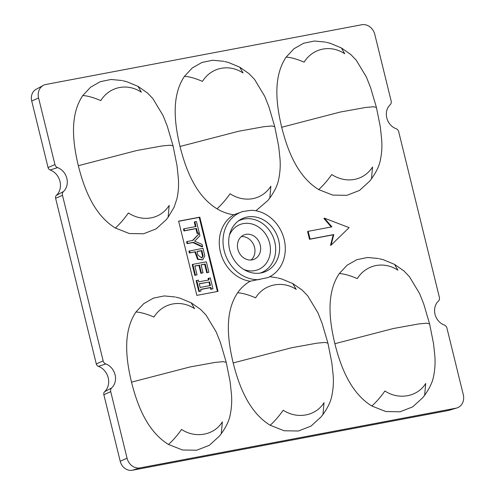 <?xml version="1.0" encoding="UTF-8"?>
<svg xmlns="http://www.w3.org/2000/svg" width="495" height="495" viewBox="0 0 495 495"><rect width="100%" height="100%" fill="white"/><g stroke="black" fill="none" stroke-linecap="round" stroke-linejoin="round"><path stroke-width="0.74" d="M199.287 283.889L208.989 282.057L209.868 285.621M194.888 251.992L197.548 259.312L202.665 259.832L204.781 255.989L203.03 248.323L188.904 251.12L189.375 253.032L195.457 251.757L198.111 259.077L202.665 259.832M199.361 233.38L192.914 240.422L187.172 241.504L187.642 243.416L193.384 242.327L202.61 246.609L202.065 244.388L194.609 241.22L199.931 235.7L199.361 233.38L192.493 240.502M187.172 241.504L186.603 241.746L187.073 243.651L192.815 242.569L202.047 246.85L202.61 246.609M178.658 221.29L199.231 217.398L217.435 291.487M194.838 221.779L196.008 226.531L184.047 228.795L184.517 230.701L196.478 228.442L197.647 233.213L199.25 232.916L196.441 221.475L194.269 222.014L195.407 226.648M184.047 228.795L183.484 229.03L183.948 230.936L195.909 228.678L197.078 233.454L199.25 232.916M206.743 272.782L208.909 272.244L206.347 261.812L192.79 264.373L192.221 264.608L194.863 275.381L197.035 274.843L194.857 265.982L199.473 265.11L198.903 265.345L200.865 273.333L203.024 272.795L201.063 264.806L205.215 264.021L204.645 264.256L206.743 272.782L208.909 272.244M201.094 264.93L204.645 264.256M194.888 266.106L198.903 265.345M208.667 278.202L209.088 279.904L198.786 281.853L198.365 280.151L196.738 280.461L199.423 291.376L201.05 291.066L200.63 289.365L210.932 287.416L211.353 289.117L212.98 288.814L210.295 277.899L208.104 278.444L208.488 280.015M200.661 289.488L210.363 287.657L210.783 289.358L212.98 288.814M196.738 280.461L196.169 280.696L198.854 291.611L201.05 291.066M209.558 281.816L210.462 285.504L200.159 287.453L199.256 283.765L208.989 282.057M210.932 287.416L210.363 287.657M241.306 236.585A13.192 11.317 67.3 0 1 254.541 247.37A13.192 11.317 -112.7 0 1 251.089 260.011M448.185 410.534L455.963 408.183A11.991 10.29 67.3 0 0 456.885 407.954L449.045 410.324A11.156 9.572 -112.7 0 1 448.185 410.534L132.307 470.25A11.156 9.572 -112.7 0 1 120.205 461.253L103.851 394.694A3.162 2.71 -112.7 0 1 104.618 391.718A14.825 12.721 67.3 0 0 108.207 377.772A14.825 12.721 67.3 0 0 98.387 366.356A3.162 2.71 -112.7 0 1 96.296 363.924L55.626 198.34A3.162 2.71 -112.7 0 1 56.387 195.364A14.825 12.721 67.3 0 0 59.982 181.417A14.825 12.721 67.3 0 0 50.162 170.002A3.162 2.71 -112.7 0 1 48.065 167.57L31.717 101.011A11.156 9.572 -112.7 0 1 36.123 89.292L43.319 85.388A11.991 10.29 67.3 0 0 38.585 97.985L31.717 101.011M324.473 218.19L331.891 226.846L308.168 231.326L310.068 239.06L333.791 234.574L331.093 245.136L349.111 227.632L324.473 218.19L323.903 218.431L331.229 226.97M308.168 231.326L307.599 231.567L309.499 239.295L333.222 234.809L330.524 245.378L331.093 245.136M276.909 277.757L269.899 276.724M250.414 281.098C245.334 283.951 241.071 287.849 237.625 292.78C224.371 312.425 227.644 339.824 233.182 362.928C238.986 385.989 248.861 412.137 270.165 425.248L284.18 430.761L298.386 431.009L311.021 426.09L321.107 416.883L322.963 414.488M242.872 211.489L233.795 214.781A35.968 30.863 67.3 0 0 220.436 252.091A35.968 30.863 67.3 0 0 250.124 281.259L267.832 277.602A35.374 30.356 67.3 0 0 271.73 275.56A35.374 30.356 67.3 0 0 283.462 236.845A35.374 30.356 67.3 0 0 251.305 210.307L242.872 211.489A35.374 30.356 67.3 0 0 224.161 250.649A35.374 30.356 67.3 0 0 259.59 279.576M234.135 214.824C228.164 214.057 222.453 212.046 216.996 208.797C195.692 195.68 185.817 169.531 180.019 146.477C174.481 123.373 171.202 95.974 184.462 76.329L192.277 67.97L201.991 62.444L212.726 60.248L223.746 61.3M180.019 146.477L238.485 131.293L263.748 126.714L271.86 125.971L274.762 126.695L278.685 146.384L280.015 158.951C280.535 165.819 280.083 172.625 278.666 179.369C277.652 184.938 274.694 191.163 269.806 198.025L267.944 200.432L255.909 210.777M371.838 406.024L385.859 411.543L400.065 411.791L412.694 406.871L422.786 397.658L424.642 395.264C429.542 388.389 432.494 382.171 433.509 376.602C434.926 369.858 435.377 363.052 434.857 356.183L433.533 343.617L429.604 323.928L426.702 323.204L418.591 323.947L393.333 328.525L334.861 343.709C340.659 366.764 350.54 392.912 371.838 406.024C376.206 402.144 380.562 397.139 384.906 390.994C398.395 400.034 417.31 397.151 425.712 383.446L424.636 395.239M378.588 258.532L367.568 257.48L356.833 259.677L347.119 265.202L339.304 273.562C326.05 293.207 329.324 320.605 334.861 343.709M168.486 444.467L182.5 449.986L196.707 450.233L209.342 445.314L219.427 436.101L221.29 433.707C226.184 426.832 229.142 420.614 230.15 415.045C231.573 408.301 232.025 401.495 231.499 394.626L230.175 382.06L226.246 362.371L223.344 361.647L215.238 362.389L189.975 366.968L131.509 382.152C137.307 405.207 147.182 431.355 168.486 444.467C172.848 440.587 177.204 435.581 181.554 429.437C195.036 438.477 213.951 435.594 222.354 421.889L221.284 433.682M175.236 296.975L164.216 295.923L153.481 298.12L143.767 303.645L135.952 312.005C122.692 331.65 125.965 359.048 131.509 382.152M78.34 165.701L136.812 150.511L162.069 145.938L170.181 145.196L173.083 145.914L177.012 165.608L178.336 178.175C178.856 185.037 178.404 191.843 176.987 198.588L174.135 207.158L168.127 217.249L166.264 219.65L156.173 228.863L143.544 233.776L129.337 233.529L115.323 228.016C94.019 214.904 84.138 188.756 78.34 165.701C72.802 142.591 69.529 115.199 82.783 95.554L90.597 87.194L100.312 81.663L111.047 79.472L122.067 80.524M281.698 127.258L340.164 112.068L365.428 107.495L373.533 106.753L376.435 107.471L380.364 127.166L381.688 139.732C382.208 146.594 381.763 153.4 380.339 160.145C379.325 165.72 376.373 171.938 371.479 178.806L369.617 181.207L359.531 190.42L346.896 195.333L332.689 195.086L318.675 189.573C297.371 176.461 287.496 150.313 281.698 127.258C276.154 104.148 272.881 76.756 286.141 57.111L293.956 48.751L303.67 43.22L314.405 41.029L325.419 42.081M456.885 407.954A11.991 10.29 67.3 0 0 463.283 394.664L446.936 328.105A3.997 3.428 67.3 0 0 444.287 325.029A13.99 12.004 -112.7 0 1 435.018 314.257A13.99 12.004 -112.7 0 1 438.409 301.096A3.997 3.428 67.3 0 0 439.374 297.34L398.704 131.75A3.997 3.428 67.3 0 0 396.056 128.675A13.99 12.004 -112.7 0 1 386.793 117.903A13.99 12.004 -112.7 0 1 390.178 104.742A3.997 3.428 67.3 0 0 391.149 100.986L374.795 34.421A11.991 10.29 67.3 0 0 361.783 24.75L45.905 84.466A11.991 10.29 67.3 0 0 43.319 85.388M48.065 167.57L54.933 164.544L38.585 97.985M54.933 164.544A3.997 3.428 67.3 0 0 57.581 167.619A13.99 12.004 -112.7 0 1 66.844 178.386A13.99 12.004 -112.7 0 1 63.459 191.546A3.997 3.428 67.3 0 0 62.488 195.308L55.626 198.34M96.296 363.924L103.164 360.898L62.488 195.308M103.164 360.898A3.997 3.428 67.3 0 0 105.812 363.974A13.99 12.004 -112.7 0 1 115.075 374.74A13.99 12.004 -112.7 0 1 111.684 387.901A3.997 3.428 67.3 0 0 110.719 391.663L103.851 394.694M120.205 461.253L127.067 458.221L110.719 391.663M127.067 458.221A11.991 10.29 67.3 0 0 140.085 467.899L132.307 470.25M455.963 408.183L140.085 467.899M218.029 291.376L196.855 295.373L178.627 221.16L199.801 217.163L218.029 291.376M247.283 217.008A28.92 24.818 67.3 0 0 239.778 219.972A28.92 24.818 67.3 0 0 231.252 254.541A28.92 24.818 67.3 0 0 261.83 272.782A28.92 24.818 67.3 0 0 278.561 239.883A28.92 24.818 67.3 0 0 247.283 217.008M260.221 245A13.192 11.317 67.3 0 0 243.955 234.946A13.192 11.317 67.3 0 0 237.854 249.226A13.192 11.317 -112.7 0 0 254.121 259.287A13.192 11.317 -112.7 0 0 260.221 245M376.435 107.471L370.588 87.596L366.399 77.065L356.208 60.143L350.707 54.456L341.371 47.922L344.724 53.745C330.035 44.074 312.463 48.665 304.14 62.153C296.882 59.047 290.881 57.364 286.141 57.111M371.479 178.806L372.543 166.994C363.479 181.096 345.937 183.713 331.743 174.537C327.393 180.681 323.037 185.693 318.675 189.573M173.083 145.914L167.236 126.039L163.047 115.508L152.85 98.585L147.355 92.899L138.025 86.371L141.372 92.188C126.683 82.517 109.11 87.108 100.782 100.596C93.524 97.49 87.522 95.807 82.783 95.554M168.127 217.249L169.191 205.437C160.12 219.539 142.579 222.156 128.391 212.98C124.041 219.124 119.685 224.136 115.323 228.016M226.246 362.371L220.405 342.49L216.21 331.959L206.019 315.037L200.518 309.356L191.188 302.822L194.535 308.639C179.846 298.968 162.273 303.559 153.951 317.054C146.693 313.941 140.691 312.258 135.952 312.005M429.604 323.928L423.757 304.048L419.568 293.516L409.371 276.594L403.877 270.913L394.546 264.38L397.893 270.196C383.204 260.525 365.632 265.116 357.303 278.611C350.045 275.498 344.044 273.815 339.304 273.562M274.762 126.695L268.915 106.815L264.72 96.284L254.529 79.361L249.035 73.681L239.698 67.147L243.051 72.963C228.356 63.298 210.79 67.883 202.461 81.378C195.203 78.266 189.201 76.583 184.462 76.329M269.806 198.025L270.864 186.213C261.799 200.314 244.258 202.938 230.064 193.762C225.714 199.906 221.358 204.918 216.996 208.797M233.182 362.928L291.654 347.744L316.911 343.171L325.023 342.429L327.925 343.146L331.854 362.835L333.178 375.408C333.698 382.27 333.253 389.076 331.829 395.821C330.815 401.396 327.863 407.614 322.969 414.482L324.033 402.67C315.631 416.375 296.715 419.259 283.233 410.213C278.883 416.357 274.527 421.369 270.165 425.248M292.83 283.672L296.214 289.42C282.138 280.009 263.606 284.458 255.624 297.829C248.366 294.717 242.371 293.04 237.625 292.78M267.832 277.602L269.849 276.724M199.801 217.163L199.231 217.398M310.068 239.06L309.499 239.295M333.791 234.574L333.222 234.809M184.517 230.701L183.948 230.936M196.478 228.442L195.909 228.678M197.647 233.213L197.078 233.454M187.642 243.416L187.073 243.651M193.384 242.327L192.815 242.569M201.527 258.068L202.56 256.268L201.335 250.773L197.084 251.578M201.904 250.538L197.053 251.454L197.969 255.185L201.824 257.963L203.123 256.033L201.904 250.538L201.335 250.773M189.474 250.885L189.944 252.797L189.375 253.032M189.944 252.797L195.457 251.757M192.79 264.373L195.432 275.146L194.863 275.381M195.432 275.146L197.035 274.843M199.473 265.11L201.434 273.091L200.865 273.333M201.434 273.091L203.024 272.795M205.215 264.021L207.312 272.547M199.423 291.376L198.854 291.611M211.353 289.117L210.783 289.358M238.274 221.024A28.295 24.28 -112.7 0 1 244.047 219.025A28.295 24.28 -112.7 0 1 274.762 241.857A28.295 24.28 -112.7 0 1 260.024 273.116M243.701 269.416A24.317 20.864 67.3 0 0 270.449 249.455A24.317 20.864 67.3 0 0 243.262 223.598A24.317 20.864 67.3 0 0 229.426 235.236M57.581 167.619L50.162 170.002M56.387 195.364L63.459 191.546M105.812 363.974L98.387 366.356M104.618 391.718L111.684 387.901M203.123 256.033L202.56 256.268M341.371 47.922L330.202 43.288L326.242 42.285M138.012 86.365L126.85 81.731L122.884 80.728M191.181 302.822L180.013 298.182L176.053 297.179M394.534 264.38L383.371 259.739L379.405 258.737M239.691 67.147L228.529 62.512L224.563 61.504M327.925 343.146L322.078 323.272L317.889 312.741L307.698 295.818L302.197 290.132L292.867 283.604L281.692 278.963L277.732 277.961M271.73 275.56L269.719 276.841"/></g></svg>
